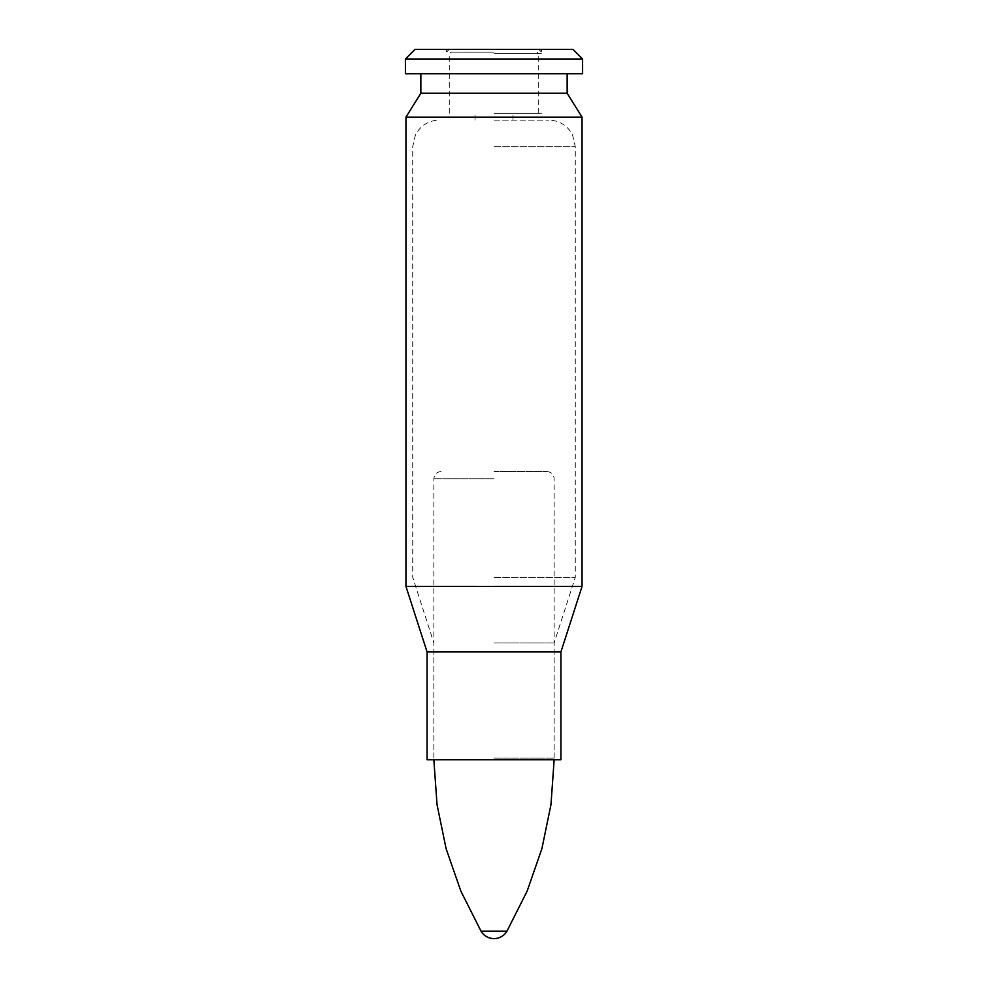 <?xml version="1.0" encoding="UTF-8"?>
<svg xmlns="http://www.w3.org/2000/svg" width="988" height="988" viewBox="0 0 988 988"><rect width="100%" height="100%" fill="white"/><g stroke="black" fill="none" stroke-linecap="round" stroke-linejoin="round"><path stroke-width="0.74" stroke-dasharray="4.94 3.71" d="M582.056 117.127L405.945 117.127M494 759.784L554.144 759.784L494 759.784M560.925 759.784L427.075 759.784M494 120.116L548.698 120.116L494 120.116M567.149 93.243L420.851 93.243M494 73.73L567.149 73.73L494 73.73M582.599 73.73L405.401 73.73M582.599 58.996L405.401 58.996M573.003 49.4L414.997 49.4M494 49.4L541.412 49.4L494 49.4M494 113.336L541.412 113.336L494 113.336M494 471.511L546.932 471.511L494 471.511M481.045 931.202L506.955 931.202M494 52.105L450.923 52.105L494 52.105M494 577.363L575.275 577.363L494 577.375M494 642.929L554.144 642.929L494 642.941M494 146.693L575.275 146.693L494 146.693M582.056 586.39L405.945 586.39L582.056 586.378M427.075 651.944L560.925 651.944L427.075 651.957M494 478.735L433.856 478.735L494 478.735M494 758.154L554.144 758.154L494 758.154M494 53.735L541.412 53.735L494 53.735M546.932 471.511C551.353 471.98 553.762 474.388 554.144 478.735L554.144 759.784L554.144 642.941L575.275 577.375L575.275 146.693L572.571 134.998L569.31 129.91C563.913 123.549 557.047 120.289 548.698 120.116M441.068 471.511C436.647 471.98 434.238 474.388 433.856 478.735L433.856 759.784L433.856 642.941L412.725 577.375L412.725 146.693L415.429 134.998L418.69 129.91C424.087 123.549 430.953 120.289 439.302 120.116M537.077 49.4C539.732 49.684 541.177 51.129 541.412 53.735L541.412 49.4M450.923 49.4C448.268 49.684 446.823 51.129 446.588 53.735L446.588 49.4M512.97 120.116L512.97 113.336M475.03 120.116L475.03 113.336M538.707 113.336L538.707 53.735L537.077 52.105M449.293 113.336L449.293 53.735L450.923 52.105"/><path stroke-width="1.48" d="M494 117.127L582.056 117.127L582.056 586.378L494 586.378L582.056 586.39L560.925 651.944L427.075 651.944L560.925 651.944L560.925 759.784L427.075 759.784L427.075 651.957L405.945 586.39L494 586.39L405.945 586.378L405.945 117.127L494 117.127M405.945 117.127L420.851 93.243L567.149 93.243L582.056 117.127M494 73.73L582.599 73.73L582.599 58.996L405.401 58.996L405.401 73.73L494 73.73M405.401 58.996L414.997 49.4L573.003 49.4L582.599 58.996M481.045 931.202A15.042 15.042 0 0 0 506.955 931.202L481.045 931.202L460.84 891.065L446.082 848.618L437.029 804.603L433.856 759.784M567.149 93.243L567.149 73.73M420.851 93.243L420.851 73.73M506.955 931.202L527.16 891.065L541.918 848.618L550.971 804.603L554.144 759.784"/></g></svg>
